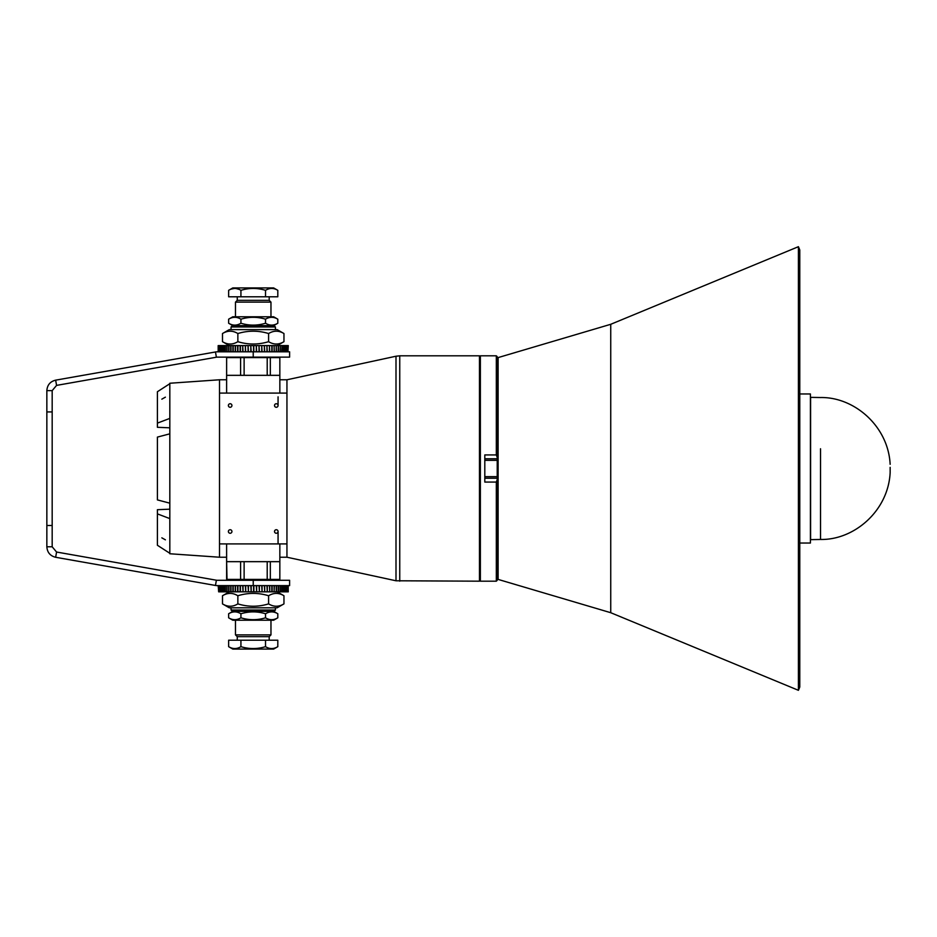 <?xml version="1.0" encoding="UTF-8"?>
<svg xmlns="http://www.w3.org/2000/svg" width="937" height="937" viewBox="0 0 937 937"><rect width="100%" height="100%" fill="white"/><g stroke="black" fill="none" stroke-linecap="round" stroke-linejoin="round"><path stroke-width="1.41" d="M228.382 531.49A1.78 1.78 0 0 0 230.162 533.27A1.78 1.78 0 0 0 231.931 531.49A1.78 1.78 0 0 0 230.162 529.721A1.78 1.78 0 0 0 228.382 531.49M274.518 531.49A1.78 1.78 0 0 0 276.298 533.27A1.78 1.78 0 0 0 278.066 531.49L278.066 543.027L278.066 531.49A1.78 1.78 0 0 0 276.298 529.721A1.78 1.78 0 0 0 274.518 531.49M274.518 405.51A1.78 1.78 0 0 0 276.298 407.279A1.78 1.78 0 0 0 278.066 405.51A1.78 1.78 0 0 0 276.298 403.73A1.78 1.78 0 0 0 274.518 405.51M228.382 405.51A1.78 1.78 0 0 0 230.162 407.279A1.78 1.78 0 0 0 231.931 405.51A1.78 1.78 0 0 0 230.162 403.73A1.78 1.78 0 0 0 228.382 405.51M278.066 396.843L278.066 405.51L278.066 396.843M226.613 393.083L226.625 357.594L226.625 375.339L279.847 375.339L279.847 393.083M279.847 543.917L279.847 561.661L226.613 561.661L226.613 543.917M219.504 543.917L219.504 379.778L169.82 383.245L169.82 553.755L219.504 557.222L219.504 543.917L286.945 543.917L286.945 557.222L396 580.776L396 356.224L286.945 379.778L286.945 557.222L279.847 557.222M226.613 379.778L219.504 379.778L219.504 557.222L226.613 557.222M219.504 393.083L286.945 393.083L286.945 379.778L279.847 379.778M399.748 581.186L399.748 355.814L479.475 355.814L479.475 581.186L396 580.776M484.804 478.21L497.219 478.21L497.219 580.296L496.329 581.186L496.329 482.063L484.804 482.063L484.804 454.937L496.329 454.937L496.329 355.814L480.365 355.814L480.365 581.186L479.475 580.296M496.329 355.814L497.219 356.704L497.219 458.79L484.804 458.79M496.329 454.937L497.219 457.397M497.219 478.21L497.219 458.79M497.219 479.603L496.329 482.063M799.776 543.027L810.423 543.027L810.423 393.973L799.776 393.973M283.958 603.885L277.176 607.797L229.272 607.797L222.491 603.885C227.597 607.012 232.727 607.012 237.857 603.885C248.082 607.012 258.319 607.012 268.591 603.885C273.733 607.012 278.851 607.012 283.958 603.885L283.958 595.745C278.851 592.617 273.733 592.617 268.591 595.745C258.378 592.617 248.129 592.617 237.857 595.745L237.857 603.885M276.497 585.613L276.497 591.833L278.488 591.833L278.488 585.613M276.239 585.613L276.239 591.833L274.096 591.833L274.377 585.613M271.812 585.613L271.812 591.833L240.446 591.833L240.446 585.613M275.408 593.402L276.274 593.367M237.857 595.745C232.751 592.617 227.621 592.617 222.491 595.745L222.491 603.885M268.591 595.745L268.591 603.885M278.242 351.808L278.242 345.601L276.239 345.601L276.497 351.808M276.239 351.808L276.239 345.601L274.096 345.601L274.377 351.808M271.812 351.808L271.812 345.601L240.446 345.601L240.446 351.808M268.591 341.677C273.733 344.804 278.851 344.804 283.958 341.677L283.958 333.537C278.851 330.421 273.733 330.421 268.591 333.537C258.378 330.421 248.129 330.421 237.857 333.537L237.857 341.677C248.082 344.804 258.319 344.804 268.591 341.677L268.591 333.537M283.958 333.537L277.176 329.625L229.272 329.625L222.491 333.537L222.491 341.677C227.597 344.804 232.727 344.804 237.857 341.677M275.408 331.194L276.274 331.159M237.857 333.537C232.751 330.421 227.621 330.421 222.491 333.537M46.85 411.929L46.85 390.635L52.179 390.635L52.179 411.929L46.85 411.929L46.85 546.786C47.26 552.408 50.188 555.91 55.646 557.281L56.571 552.034L52.179 546.786L46.85 546.786M52.179 546.786L52.179 411.929M56.571 552.034L216.388 580.214L215.463 585.461L55.646 557.281M216.388 580.214A5.329 5.329 0 0 0 217.314 580.296L289.603 580.296L289.603 585.613L217.314 585.613A10.647 10.647 0 0 1 215.463 585.461M253.224 351.808L289.603 351.808L289.603 357.126L253.224 357.126L253.224 351.808L217.314 351.808A10.647 10.647 0 0 0 215.463 351.972L216.388 357.208L56.571 385.388L55.646 380.153C50.176 381.523 47.248 385.025 46.85 390.635M56.571 385.388L52.179 390.635M215.463 351.972L55.646 380.153M253.224 357.126L217.314 357.126A5.329 5.329 0 0 0 216.388 357.208M820.531 448.753L820.531 539.466L810.587 539.642L810.587 397.358L820.531 397.534C854.04 396.855 888.229 425.96 890.15 464.319M820.531 539.466C854.04 540.145 888.229 511.04 890.15 472.681L890.15 467.34M161.843 537.838L165.392 539.841L161.843 537.838M161.843 399.162L165.392 397.159L161.843 399.162M169.82 518.606L157.404 513.874L157.404 509.705L169.82 509.178M157.404 513.874L157.404 545.264L169.82 553.287M169.82 427.822L157.404 427.295L157.404 423.126L169.82 418.394M157.404 391.736L169.82 383.713L157.404 391.736L157.404 423.126M157.404 437.099L169.82 433.831L157.404 437.099L157.404 499.901L169.82 503.169M275.408 610.022L274.072 611.346L232.376 611.346L231.041 610.022L275.408 610.022L275.408 607.797M227.012 579.406L226.625 561.661L226.625 579.406L279.835 579.406L279.835 561.661M240.598 579.406L240.598 561.661L244.124 561.661L244.124 579.406M267.209 579.406L267.209 561.661L270.336 561.661L270.336 579.406M232.376 325.654L274.072 325.654L275.408 326.978L231.041 326.978L232.376 325.654M279.835 375.339L279.835 357.594L227.012 357.594M270.336 357.594L270.336 375.339L267.209 375.339L267.209 357.594M244.124 357.594L244.124 375.339L240.598 375.339L240.598 357.594M265.522 323.242C269.61 325.736 273.709 325.736 277.809 323.242L277.809 319.189C273.721 316.694 269.633 316.694 265.522 319.189L265.522 323.242C257.3 325.736 249.101 325.736 240.926 323.242C236.827 325.736 232.727 325.736 228.64 323.242L228.64 319.189C232.727 316.694 236.827 316.694 240.926 319.189L240.926 323.242M277.809 319.189L273.627 316.776L232.821 316.776L228.64 319.189M235.48 325.116L234.8 325.139M265.522 319.189C257.347 316.694 249.148 316.694 240.926 319.189M237.26 296.783L237.26 300.332L269.2 300.332L270.969 302.112L235.48 302.112L235.48 316.776M228.64 290.329L232.821 287.917L273.627 287.917L277.809 290.329C273.721 287.823 269.633 287.823 265.522 290.329C257.347 287.823 249.148 287.823 240.926 290.329C236.85 287.823 232.751 287.823 228.64 290.329L228.64 296.783L240.926 296.783L240.926 290.329M265.522 290.329L265.522 296.783L277.809 296.783L277.809 290.329M265.522 296.783L240.926 296.783M231.38 289.041L234.484 288.432M235.831 288.479L238.841 289.287M253.552 591.833L253.552 585.613M251.163 585.613L251.163 591.833L250.8 585.613M248.422 585.613L248.422 591.833L248.071 585.613M253.904 585.613L253.904 591.833L253.728 585.613M256.656 585.613L256.656 591.833L256.305 585.613M245.705 585.613L245.705 591.833L245.365 585.613M259.385 585.613L259.385 591.833L259.034 585.613M243.046 585.613L243.046 591.833L242.706 585.613M288.268 591.833L287.94 585.613M288.209 585.613L288.209 591.833L288.186 585.613M262.067 585.613L262.067 591.833L261.728 585.613M287.46 585.613L287.94 591.833M264.702 585.613L264.702 591.833L264.363 585.613M237.928 585.613L237.928 591.833L240.118 591.833L240.118 585.613M287.893 591.833L287.893 585.613M286.757 585.613L286.757 591.833L287.46 591.833M267.268 585.613L267.268 591.833L266.94 585.613M235.503 585.613L235.503 591.833L237.611 591.833L237.611 585.613M287.378 591.833L287.378 585.613M285.855 585.613L285.855 591.833L286.757 591.833M269.739 585.613L269.739 591.833L269.423 585.613M235.199 585.613L235.199 591.833L233.184 591.833L233.184 585.613M286.652 591.833L286.652 585.613M284.754 585.613L284.754 591.833L285.855 591.833M230.994 585.613L230.994 591.833L232.891 591.833L232.891 585.613M285.726 591.833L285.726 585.613M283.454 585.613L283.454 591.833L284.754 591.833M284.602 591.833L284.602 585.613M281.978 585.613L281.978 591.833L283.454 591.833M230.713 585.613L230.713 591.833L228.933 591.833L228.933 585.613M218.661 585.613L218.661 591.833L218.18 585.613M283.279 591.833L283.279 585.613M280.315 585.613L280.315 591.833L281.978 591.833M228.675 585.613L228.675 591.833L227.023 591.833L227.023 585.613M226.789 585.613L226.789 591.833L225.278 591.833L225.278 585.613M281.768 591.833L281.768 585.613M278.488 591.833L280.315 591.833M218.661 591.833L218.719 585.613M225.067 585.613L225.067 591.833L223.709 591.833L223.709 585.613M280.093 591.833L280.093 585.613M219.223 585.613L218.719 591.833M219.223 591.833L219.996 591.833L219.996 585.613M223.521 585.613L223.521 591.833L222.315 591.833L222.315 585.613M219.317 585.613L219.317 591.833M219.996 591.833L220.113 585.613M278.242 591.833L278.242 585.613M222.151 585.613L222.151 591.833L221.12 591.833L221.12 585.613M220.98 585.613L220.98 591.833L220.113 591.833M274.096 585.613L274.096 591.833L272.117 591.833L272.117 585.613M253.552 351.808L253.552 345.601M250.8 351.808L250.8 345.601L251.163 351.808M248.071 351.808L248.071 345.601L248.422 351.808M253.728 351.808L253.728 345.601L253.904 351.808M256.305 351.808L256.305 345.601L256.656 351.808M245.365 351.808L245.365 345.601L245.705 351.808M259.034 351.808L259.034 345.601L259.385 351.808M242.706 351.808L242.706 345.601L243.046 351.808M288.268 345.601L287.94 351.808M261.728 351.808L261.728 345.601L262.067 351.808M287.893 351.808L287.94 345.601M264.363 351.808L264.363 345.601L264.702 351.808M240.118 351.808L240.118 345.601L237.928 345.601L237.928 351.808M287.893 345.601L287.46 351.808M287.378 351.808L287.46 345.601M266.94 351.808L266.94 345.601L267.268 351.808M237.611 351.808L237.611 345.601L235.503 345.601L235.503 351.808M287.378 345.601L286.757 345.601L286.757 351.808M286.652 351.808L286.757 345.601M269.423 351.808L269.423 345.601L269.739 351.808M235.199 351.808L235.199 345.601L233.184 345.601L233.184 351.808M286.652 345.601L285.855 345.601L285.855 351.808M285.726 351.808L285.855 345.601M232.891 351.808L232.891 345.601L230.994 345.601L230.994 351.808M285.726 345.601L284.754 345.601L284.754 351.808M284.602 351.808L284.754 345.601M284.602 345.601L283.454 345.601L283.454 351.808M283.279 351.808L283.454 345.601M230.713 351.808L230.713 345.601L228.933 345.601L228.933 351.808M218.18 351.808L218.18 345.601L218.719 351.808M283.279 345.601L281.978 345.601L281.978 351.808M281.768 351.808L281.978 345.601M228.675 351.808L228.675 345.601L227.023 345.601L227.023 351.808M226.789 351.808L226.789 345.601L225.278 345.601L225.278 351.808M281.768 345.601L280.315 345.601L280.315 351.808M280.093 351.808L280.315 345.601M218.661 351.808L218.661 345.601M225.067 351.808L225.067 345.601L223.709 345.601L223.709 351.808M280.093 345.601L278.488 345.601L278.488 351.808M219.223 351.808L218.719 345.601M219.223 345.601L219.317 351.808M223.521 351.808L223.521 345.601L222.315 345.601L222.315 351.808M219.996 351.808L219.996 345.601L219.317 345.601M219.996 345.601L220.113 351.808M222.151 351.808L222.151 345.601L221.12 345.601L221.12 351.808M220.98 351.808L220.98 345.601L220.113 345.601M274.096 351.808L274.096 345.601L272.117 345.601L272.117 351.808M798.418 690.311L799.776 687.032L799.776 249.968L798.418 246.689L610.737 324.296L498.109 357.594L498.109 579.406L610.737 612.704L798.418 690.311L798.418 246.689M610.737 612.704L610.737 324.296M235.48 620.224L235.48 634.888L270.969 634.888L269.2 636.668L237.26 636.668L237.26 640.217M277.809 646.671L273.627 649.083L232.821 649.083L228.64 646.671C232.751 649.177 236.85 649.177 240.926 646.671C249.101 649.177 257.3 649.177 265.522 646.671C269.61 649.177 273.709 649.177 277.809 646.671L277.809 640.217L265.522 640.217L265.522 646.671M228.64 646.671L228.64 640.217L240.926 640.217L240.926 646.671M240.926 640.217L265.522 640.217M277.809 617.811L273.627 620.224L232.821 620.224L228.64 617.811C232.727 620.306 236.827 620.306 240.926 617.811C249.101 620.306 257.3 620.306 265.522 617.811C269.61 620.306 273.709 620.306 277.809 617.811L277.809 613.758C273.721 611.264 269.633 611.264 265.522 613.758L265.522 617.811M235.48 619.685L234.8 619.708M265.522 613.758C257.347 611.264 249.148 611.264 240.926 613.758C236.827 611.264 232.727 611.264 228.64 613.758L228.64 617.811M240.926 613.758L240.926 617.811M484.804 476.64L497.219 476.64M484.804 460.36L497.219 460.36M52.179 525.493L46.85 525.493M253.224 585.613L253.224 580.296M399.748 355.814L396 356.224M496.329 581.186L480.365 581.186M498.109 522.881L497.219 523.514M498.109 414.119L497.219 413.486M479.475 356.704L480.365 355.814M277.176 591.833L283.958 595.745M229.272 591.833L222.491 595.745M277.176 345.601L283.958 341.677M229.272 345.601L222.491 341.677M231.041 579.406L231.041 580.296M231.041 607.797L231.041 610.022M275.408 579.406L275.408 580.296M231.041 329.625L231.041 326.978M275.408 329.625L275.408 326.978M273.627 325.654L277.809 323.242M232.821 325.654L228.64 323.242M270.969 316.776L270.969 302.112M269.2 300.332L269.2 296.783M237.26 300.332L235.48 302.112M270.969 620.224L270.969 634.888M269.2 636.668L269.2 640.217M237.26 636.668L235.48 634.888M273.627 611.346L277.809 613.758M232.821 611.346L228.64 613.758"/></g></svg>
